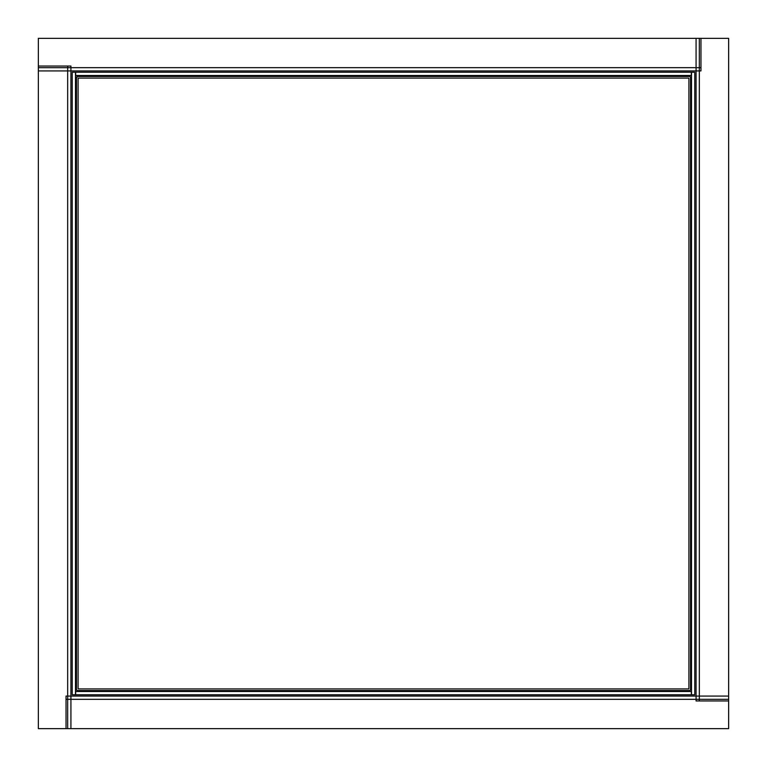 <?xml version="1.0" encoding="UTF-8"?>
<svg xmlns="http://www.w3.org/2000/svg" width="767" height="767" viewBox="0 0 767 767"><rect width="100%" height="100%" fill="white"/><g stroke="black" fill="none" stroke-linecap="round" stroke-linejoin="round"><path stroke-width="1.15" d="M75.492 72.232L72.232 72.232L72.232 694.768L75.492 694.768L75.492 72.232M691.345 75.492L691.345 72.232L75.655 72.232L75.655 75.492L691.345 75.492M691.508 694.768L694.768 694.768L694.768 72.232L691.508 72.232L691.508 694.768M75.655 691.508L75.655 694.768L691.345 694.768L691.345 691.508L75.655 691.508M77.112 77.112L76.46 77.112L76.46 689.888L77.112 690.54L689.888 690.54L690.54 689.888L690.54 77.112L689.888 76.46L77.112 76.46L77.112 77.112M689.888 690.54L689.888 691.508M77.112 691.508L77.112 690.54M690.54 77.112L691.508 77.112M691.508 689.888L690.54 689.888M77.112 76.46L77.112 75.492M689.888 75.492L689.888 76.46M76.46 689.888L75.492 689.888M75.492 77.112L76.46 77.112M78.09 78.09L688.91 78.09L688.91 688.91L78.09 688.91L78.09 78.09M70.928 728.65L38.35 728.65L38.35 38.35L728.65 38.35L728.65 728.65L70.928 728.65L70.928 66.039L38.35 66.039L38.35 67.669L700.961 67.669L700.961 38.35L699.331 38.35L699.331 700.961L728.65 700.961L728.65 699.331L66.039 699.331L66.039 728.65L67.669 728.65L67.669 66.039M728.65 696.072L66.039 696.072L66.039 699.331M696.072 38.35L696.072 700.961L699.331 700.961M38.35 70.928L700.961 70.928L700.961 67.669"/></g></svg>
